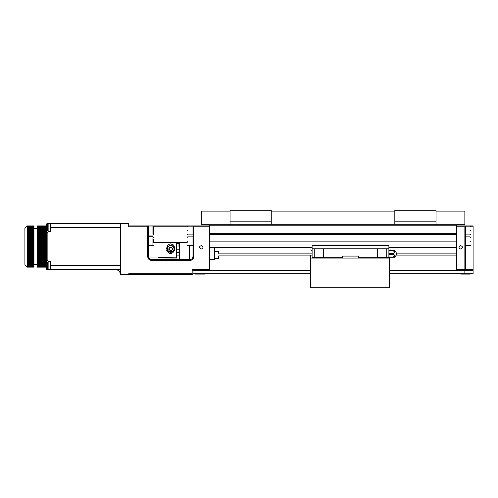 <?xml version="1.0" encoding="UTF-8"?>
<svg xmlns="http://www.w3.org/2000/svg" width="498" height="498" viewBox="0 0 498 498"><rect width="100%" height="100%" fill="white"/><g stroke="black" fill="none" stroke-linecap="round" stroke-linejoin="round"><path stroke-width="0.75" d="M229.229 225.108L229.229 224.281M239.115 225.108L239.115 224.281M426.96 225.108L426.96 224.281M436.846 225.108L436.846 224.281M436.024 211.102L464.858 211.102L464.858 224.281L201.217 224.281L201.217 211.102L230.051 211.102M394.827 211.102L271.248 211.102M230.051 224.281L230.051 221.809L271.248 221.809L271.248 224.281M394.827 224.281L394.827 221.809L436.024 221.809L436.024 224.281M394.827 221.809L394.827 210.274L436.024 210.274L436.024 221.809M230.051 221.809L230.051 210.274L271.248 210.274L271.248 221.809M193.554 225.968L192.975 226.752L193.797 225.93L193.797 226.752L192.975 226.752L192.975 256.414C192.763 258.4 191.668 259.502 189.682 259.713L151.778 259.713L151.778 260.535C149.294 260.273 147.925 258.898 147.663 256.414L147.663 225.93L209.453 225.93L209.453 225.108L456.622 225.108L456.622 225.93L209.453 225.93L209.453 269.599L192.153 269.599L192.153 273.719L128.708 273.719L129.536 274.541L192.153 274.541L192.732 274.298L192.153 273.719M389.554 257.242L389.554 258.064L310.459 258.064L310.459 255.094M456.622 255.094L396.533 255.094M312.103 255.094L218.678 255.094M189.682 255.094L189.184 255.094M179.299 255.094L176.497 255.094M176.497 252.623L179.299 252.623M189.184 252.623L189.682 252.623M128.708 225.93L147.663 225.93L148.485 226.621L148.485 234.471M148.485 235.075L152.936 235.075L153.428 234.583L153.428 226.509L152.936 226.011L148.485 226.011M148.485 232.435L148.485 256.414L147.663 256.414M148.485 244.804L148.485 245.178M460.725 273.751L469.807 273.751L469.807 274.081L460.725 274.081M195.042 273.751L204.803 273.719M204.84 274.081L204.84 273.751L204.84 274.081L195.042 274.081M389.554 273.719L473.1 273.719L473.1 270.42L389.554 270.42M310.459 270.42L192.975 270.42L192.975 273.719L310.459 273.719M456.622 226.752L464.858 226.752L465.443 226.173L464.858 225.93L473.1 225.93L473.1 273.719M129.536 274.541L128.708 273.719L128.708 274.541L120.472 274.541C120.155 271.559 118.512 269.91 115.53 269.599M120.472 269.599L46.32 269.599L46.32 259.545L47.148 260.367L47.148 232.684L46.32 233.512L46.32 259.545M120.472 274.541L120.472 223.459L48.866 223.509L47.783 224.137L47.783 231.022L48.866 231.651L50.273 231.701M47.783 231.022L47.235 229.516M46.899 227.318L46.88 226.97L47.235 227.275L46.899 228.277M47.161 225.494L46.905 226.54L47.161 225.494M46.899 227.841L46.88 228.19M33.964 266.747L33.964 267.071L27.371 267.071L33.964 267.109L27.371 267.127L27.048 266.797L33.964 267.127L33.964 266.797M45.499 266.747L45.499 267.071L37.257 267.071L45.499 267.109L37.257 267.127L37.257 266.797M27.371 267.071L27.048 266.685L27.371 267.009L33.964 266.934L27.371 266.934L27.147 266.611M37.257 266.934L45.499 267.009L37.257 266.934L37.257 266.611M37.257 267.071L37.257 266.747M27.048 266.611L33.964 266.828L27.191 266.393M37.257 266.71L45.499 266.828L37.257 266.71L37.257 266.088M33.964 266.611L33.964 266.934M45.499 266.611L45.499 266.934M27.048 266.393L33.964 266.71M45.499 266.088L45.499 266.405L37.257 266.405L45.499 266.71M33.964 266.088L33.964 266.405L27.371 266.405L27.048 265.907L33.964 266.013L27.284 265.708M37.257 266.013L45.499 266.218L37.257 265.708M27.048 265.708L33.964 265.795L27.334 265.247M37.257 265.546L45.499 265.795L37.257 265.247M27.048 265.247L33.964 265.285L27.048 264.712L33.964 265.004M37.257 265.004L45.499 265.285L37.257 265.004L37.257 264.413M27.048 264.712L33.964 264.699L33.964 264.382L27.048 264.102L33.964 264.382M37.257 264.382L37.257 264.699L45.499 264.699L45.499 264.382L37.257 264.382L37.257 263.766M45.499 264.413L37.257 264.712M27.048 264.102L27.048 263.766L33.964 264.046L33.964 263.685L27.048 263.417L33.964 263.685M37.257 263.685L37.257 264.046L45.499 264.046L45.499 263.685L37.257 263.685L37.257 263.044M33.964 263.766L33.964 264.102M45.499 263.766L45.499 264.102L37.257 264.102M27.048 263.417L27.048 263.044L33.964 263.311L33.964 262.919L27.048 262.664L33.964 262.919M37.257 262.919L37.257 263.311L45.499 263.311L45.499 262.919L37.257 262.919L37.257 262.259M33.964 263.044L33.964 263.417M45.499 263.044L45.499 263.417L37.257 263.417M27.048 262.664L27.048 262.259L33.964 262.514L33.964 262.091L27.048 261.842L33.964 262.091M37.257 262.091L37.257 262.514L45.499 262.514L45.499 262.091L37.257 262.091L37.257 261.406M33.964 262.259L33.964 262.664M45.499 262.259L45.499 262.664L37.257 262.664M27.048 261.842L27.048 261.406L33.964 261.649L33.964 261.195L27.048 260.964L33.964 261.195M37.257 261.195L37.257 261.649L45.499 261.649L45.499 261.195L37.257 261.195L37.257 260.491M33.964 261.406L33.964 261.842M45.499 261.406L45.499 261.842L37.257 261.842M27.048 260.964L27.048 260.491L33.964 260.722L33.964 260.236L27.048 260.024L33.964 260.236M37.257 260.236L37.257 260.722L45.499 260.722L45.499 260.236L37.257 260.236L37.257 259.52M33.964 260.491L33.964 260.964M45.499 260.491L45.499 260.964L37.257 260.964M27.048 260.024L27.048 259.52L33.964 259.738L33.964 259.221L27.048 259.022L33.964 259.221M37.257 259.221L37.257 259.738L45.499 259.738L45.499 259.221L37.257 259.221L37.257 258.499M33.964 259.52L33.964 260.024M45.499 259.52L45.499 260.024L37.257 260.024M27.048 259.022L27.048 258.499L33.964 258.699L33.964 258.157L27.048 257.976L33.964 258.157M37.257 258.157L37.257 258.699L45.499 258.699L45.499 258.157L37.257 258.157L37.257 257.429M33.964 258.499L33.964 259.022M45.499 258.499L45.499 259.022L37.257 259.022M27.048 257.976L27.048 257.429L33.964 257.609L33.964 257.043L27.048 256.881L33.964 257.043M37.257 257.043L37.257 257.609L45.499 257.609L45.499 257.043L37.257 257.043L37.257 256.308M33.964 257.429L33.964 257.976M45.499 257.429L45.499 257.976L37.257 257.976M27.048 256.881L27.048 256.308L33.964 256.47L33.964 255.885L27.048 255.742L33.964 255.885M37.257 255.885L37.257 256.47L45.499 256.47L45.499 255.885L37.257 255.885L37.257 255.15M33.964 256.308L33.964 256.881M45.499 256.308L45.499 256.881L37.257 256.881M27.048 255.742L27.048 255.15L33.964 255.293L33.964 254.69L27.048 254.565L33.964 254.69M37.257 254.69L37.257 255.293L45.499 255.293L45.499 254.69L37.257 254.69L37.257 253.955M33.964 255.15L33.964 255.742M45.499 255.15L45.499 255.742L37.257 255.742M27.048 254.565L27.048 253.955L33.964 254.086L33.964 253.463L27.048 253.358L33.964 253.463M37.257 253.463L37.257 254.086L45.499 254.086L45.499 253.463L37.257 253.463L37.257 252.735M33.964 253.955L33.964 254.565M45.499 253.955L45.499 254.565L37.257 254.565M27.048 253.358L27.048 252.735L33.964 252.841L33.964 252.206L27.048 252.119L33.964 252.206M37.257 252.206L37.257 252.841L45.499 252.841L45.499 252.206L37.257 252.206L37.257 251.484M33.964 252.735L33.964 253.358M45.499 252.735L45.499 253.358L37.257 253.358M27.048 252.119L27.048 251.484L33.964 251.571L33.964 250.924L27.048 250.861L33.964 250.924M37.257 250.924L37.257 251.571L45.499 251.571L45.499 250.924L37.257 250.924L37.257 250.214M33.964 251.484L33.964 252.119M45.499 251.484L45.499 252.119L37.257 252.119M27.048 250.861L27.048 250.214L33.964 250.282L33.964 249.629L27.048 249.585L33.964 249.629M37.257 249.629L37.257 250.282L45.499 250.282L45.499 249.629L37.257 249.629L37.257 248.932M33.964 250.214L33.964 250.861M45.499 250.214L45.499 250.861L37.257 250.861M27.048 249.585L27.048 248.932L33.964 248.975L33.964 248.315L27.048 248.297L33.964 248.315M37.257 248.315L37.257 248.975L45.499 248.975L45.499 248.315L37.257 248.315L37.257 247.637M33.964 248.932L33.964 249.585M45.499 248.932L45.499 249.585L37.257 249.585M27.048 248.297L27.048 247.637L33.964 247.662L33.964 247.002L27.048 246.996L33.964 247.002L33.964 246.336M45.499 246.336L45.499 246.996L37.257 247.002L37.257 247.662L45.499 247.662L45.499 247.002L37.257 246.996L37.257 246.336M33.964 247.637L33.964 248.297M45.499 247.637L45.499 248.297L37.257 248.297M27.048 246.996L27.048 246.336L33.964 246.342L33.964 245.676L27.048 245.695L27.048 245.041L33.964 245.022L27.048 245.041M37.257 246.342L45.499 246.342L45.499 245.676L37.257 245.676L37.257 246.342M45.499 245.041L37.257 245.041L45.499 245.022L45.499 245.695M33.964 245.041L33.964 245.695M37.257 245.695L37.257 245.041M27.371 243.709L33.964 243.746L27.048 243.746L27.371 243.055L27.041 242.787L27.371 242.408L33.964 242.408L27.048 242.464M45.499 243.746L37.257 243.746L45.499 243.709L45.499 244.4M33.964 245.022L33.964 244.362L27.048 244.4L27.048 243.746M33.964 243.746L33.964 244.4M37.257 244.4L37.257 243.746M45.499 245.022L45.499 244.362L37.257 244.362L37.257 245.022M45.499 242.464L37.257 242.464L45.499 242.408L45.499 243.111M33.964 243.709L33.964 243.055L27.371 243.055M33.964 242.464L33.964 243.111M37.257 243.111L37.257 242.464M45.499 243.709L45.499 243.055L37.257 243.055L37.257 243.709M27.371 241.119L33.964 241.2L27.048 241.2L27.371 239.862L33.964 239.862L27.048 239.961M45.499 241.2L37.257 241.2L45.499 241.119L45.499 241.841M33.964 242.408L33.964 241.76L27.048 241.841L27.048 241.2M33.964 241.2L33.964 241.841M37.257 241.841L37.257 241.2M46.32 242.408L45.499 242.408L45.499 241.76L37.257 241.76L37.257 242.408M45.499 239.961L37.257 239.961L45.499 239.862L45.499 240.59M33.964 241.119L33.964 240.484L27.371 240.484M33.964 239.961L33.964 240.59M37.257 240.59L37.257 239.961M45.499 241.119L45.499 240.484L37.257 240.484L37.257 241.119M27.371 238.623L33.964 238.747L27.048 238.747L27.371 237.422L33.964 237.422L27.048 237.565M45.499 238.747L37.257 238.747L45.499 238.623L45.499 239.357M33.964 239.862L33.964 239.239L27.048 239.357L27.048 238.747M33.964 238.747L33.964 239.357M37.257 239.357L37.257 238.747M45.499 239.862L45.499 239.239L37.257 239.239L37.257 239.862M45.499 237.565L37.257 237.565L45.499 237.422L45.499 238.156M33.964 238.623L33.964 238.019L27.371 238.019M33.964 237.565L33.964 238.156M37.257 238.156L37.257 237.565M45.499 238.623L45.499 238.019L37.257 238.019L37.257 238.623M27.371 236.257L33.964 236.413L27.048 236.413L27.371 235.137L33.964 235.137L27.048 235.311M45.499 236.413L37.257 236.413L45.499 236.257L45.499 236.992M33.964 237.422L33.964 236.836L27.048 236.992L27.048 236.413M33.964 236.413L33.964 236.992M37.257 236.992L37.257 236.413M45.499 237.422L45.499 236.836L37.257 236.836L37.257 237.422M45.499 235.311L37.257 235.311L45.499 235.137L45.499 235.865M33.964 236.257L33.964 235.691L27.371 235.691M33.964 235.311L33.964 235.865M37.257 235.865L37.257 235.311M45.499 236.257L45.499 235.691L37.257 235.691L37.257 236.257M27.371 234.06L33.964 234.253L27.048 234.253L27.371 233.033L33.964 233.033L27.048 233.245M45.499 234.253L37.257 234.253L45.499 234.06L45.499 234.782M33.964 235.137L33.964 234.589L27.048 234.782L27.048 234.253M33.964 234.253L33.964 234.782M37.257 234.782L37.257 234.253M45.499 235.137L45.499 234.589L37.257 234.589L37.257 235.137M45.499 233.245L37.257 233.245L45.499 233.033L45.499 233.749M33.964 234.06L33.964 233.537L27.371 233.537M33.964 233.245L33.964 233.749M37.257 233.749L37.257 233.245M45.499 234.06L45.499 233.537L37.257 233.537L37.257 234.06M27.371 232.062L33.964 232.292L27.048 232.292L27.371 231.153L33.964 231.153L27.048 231.396M45.499 232.292L37.257 232.292L45.499 232.062L45.499 232.765M33.964 233.033L33.964 232.541L27.048 232.765L27.048 232.292M33.964 232.292L33.964 232.765M37.257 232.765L37.257 232.292M45.499 233.033L45.499 232.541L37.257 232.541L37.257 233.033M45.499 231.396L37.257 231.396L45.499 231.153L45.499 231.844M33.964 232.062L33.964 231.601L27.371 231.601M33.964 231.396L33.964 231.844M37.257 231.844L37.257 231.396M45.499 232.062L45.499 231.601L37.257 231.601L37.257 232.062M27.371 230.306L33.964 230.562L27.048 230.562L27.371 229.528L33.964 229.528L27.048 229.796M45.499 230.562L37.257 230.562L45.499 230.306L45.499 230.979M33.964 231.153L33.964 230.723L27.048 230.979L27.048 230.562M33.964 230.562L33.964 230.979M37.257 230.979L37.257 230.562M45.499 231.153L45.499 230.723L37.257 230.723L37.257 231.153M45.499 229.796L37.257 229.796L45.499 229.528L45.499 230.176M33.964 230.306L33.964 229.908L27.371 229.908M33.964 229.796L33.964 230.176M37.257 230.176L37.257 229.796M45.499 230.051L37.257 229.908L37.257 230.306M27.371 228.819L33.964 229.099L27.048 229.099L27.371 228.177L33.964 228.177L27.048 228.47M45.499 229.099L37.257 229.099L45.499 228.819L45.499 229.441M33.964 229.528L33.964 229.161L27.048 229.441L27.048 229.099M33.964 229.099L33.964 229.441M37.257 229.441L37.257 229.099M45.499 229.528L45.499 229.161L37.257 229.161L37.257 229.528M45.499 228.47L37.257 228.47L45.499 228.177L45.499 228.775M33.964 228.819L33.964 228.489L27.371 228.489M45.499 228.819L45.499 228.489L37.257 228.489L37.257 228.819M27.34 227.916L33.964 227.916M37.257 227.916L45.499 227.916M33.964 228.177L27.048 227.916M45.499 228.177L37.257 228.177M27.29 227.443L33.964 227.443M37.257 227.443L45.499 227.443M33.964 227.617L27.048 227.443M45.499 227.617L37.257 227.617M27.247 227.044L27.371 226.727L33.964 226.727L33.964 227.044M37.257 227.044L37.257 226.727L45.499 226.727L45.499 227.044M33.964 227.132L27.048 227.044M45.499 227.132L37.257 227.132M27.371 226.403L33.964 226.403L33.964 226.727L27.048 226.876L27.371 226.167L33.964 226.167L33.964 226.49M45.499 226.403L45.499 226.727L37.257 226.559L45.499 226.273L37.257 226.403M37.257 226.49L37.257 226.167L45.499 226.167L45.499 226.49M33.964 226.403L27.371 226.273M27.11 226.335L27.371 226.011L33.964 226.011L33.964 226.335M37.257 226.335L37.257 226.011L45.499 226.011L45.499 226.335M33.964 226.167L27.048 226.335M45.499 226.167L37.257 226.167M27.073 226.26L27.371 225.936L33.964 225.936L33.964 226.26M37.257 226.26L37.257 225.936L45.499 225.936L45.499 226.26M33.964 226.011L27.371 225.961L27.048 226.291L27.371 225.93L33.964 225.93L27.371 225.93L24.9 228.401L24.9 264.656L27.371 267.127M45.499 226.011L37.257 226.011M45.499 225.93L37.257 225.93L45.499 225.936M27.371 225.961L27.048 226.31M37.257 267.127L45.499 267.127M27.371 229.161L27.371 229.528M27.371 230.723L27.371 231.153M27.371 232.541L27.371 233.033M27.371 234.589L27.371 235.137M27.371 236.836L27.371 237.422M27.371 239.239L27.371 239.862M27.371 241.76L27.371 242.408M27.371 244.362L27.371 245.022M27.371 245.676L27.371 246.342M27.371 247.002L27.371 247.662M27.371 248.315L27.371 248.975M27.371 249.629L27.371 250.282M27.371 250.924L27.371 251.571M27.371 252.206L27.371 252.841M27.371 253.463L27.371 254.086M27.371 254.69L27.371 255.293M27.371 255.885L27.371 256.47M27.371 257.043L27.371 257.609M27.371 258.157L27.371 258.699M27.371 259.221L27.371 259.738M27.371 260.236L27.371 260.722M27.371 261.195L27.371 261.649M27.371 262.091L27.371 262.514M27.371 262.919L27.371 263.311M27.371 263.685L27.371 264.046M27.371 264.382L27.371 264.699M46.32 247.749L46.32 242.594M168.828 248.732L169.781 247.195L171.679 247.195L172.632 248.732L171.679 250.264L169.781 250.264L168.828 248.732M167.023 250.351L167.023 248.882C166.793 244.462 174.549 244.306 174.437 248.882C174.2 250.961 172.968 252.106 170.727 252.33C168.492 252.106 167.26 250.961 167.023 248.882C167.26 246.803 168.492 245.651 170.727 245.433C172.968 245.651 174.2 246.803 174.437 248.882L174.437 250.351M169.781 247.195L168.828 249.398M171.679 247.195L171.679 247.867L169.781 247.867M172.632 249.398L171.679 247.867M174.418 248.546L174.73 249.342M166.612 250.245L167.608 247.749M170.727 243.852L173.578 244.991L174.848 247.998L174.68 249.573L173.628 251.814L172.532 252.903L170.789 253.526L169.563 253.264L167.888 251.888L166.612 248.203L167.764 245.116L168.716 244.369L170.727 243.852M158.37 257.366L176.497 257.124L158.37 257.124M148.871 257.964L176.497 258.064L176.497 257.366M176.497 257.124L176.497 242.408M48.866 269.549L48.866 261.406L47.783 262.035L47.783 268.92L48.866 269.549L50.273 269.599L50.273 261.195L47.97 261.195L47.148 260.367M47.97 269.157L47.97 269.599L47.148 269.599L46.32 268.771L46.32 265.316L47.154 265.316M47.148 232.684L47.97 231.863L50.273 231.863L50.273 223.459L47.148 223.459L46.32 224.281L46.32 227.742L47.154 227.742M46.32 233.512L46.32 227.742M47.97 261.799L47.97 261.195M47.97 231.863L47.97 231.253M47.97 223.901L47.97 223.459M389.554 258.064L389.554 287.726L310.459 287.726L310.459 258.064M147.663 225.93L148.485 226.752L128.708 226.752L128.708 223.459L120.472 223.459M390.376 247.848C390.376 251.036 390.376 251.036 390.376 247.848L390.376 247.35M390.376 249.909L388.894 251.471M310.621 247.848C310.621 251.036 310.621 251.036 310.621 247.848L310.621 247.35M312.103 251.471L310.621 249.909M396.62 254.615L396.62 253.27L396.62 254.615L394.777 257.242L388.894 256.9M394.74 255.3L394.74 255.885M393.694 251.029L394.018 251.141M394.292 251.316L394.74 252.586M396.62 253.27L394.777 250.65L390.326 250.65M390.164 250.986L393.339 250.986L393.339 250.65M388.894 253.607L393.339 253.607C395.207 252.729 395.207 251.857 393.339 250.986M388.894 254.285L393.339 254.285L393.339 253.607M393.339 256.9C395.207 256.028 395.207 255.157 393.339 254.285M377.689 257.572L388.894 257.566L386.753 257.566L386.753 248.969L388.894 248.969L388.894 245.688L312.103 245.688L312.103 248.969L323.308 248.969L323.308 257.242L323.308 248.969L386.753 248.969L386.753 257.242L393.339 257.242M388.894 257.566L388.894 248.969M312.103 248.969L312.103 257.242L314.25 257.242L314.25 248.969L314.25 257.566L312.103 257.566L323.308 257.572M323.308 258.064L323.308 257.242L342.263 257.242L342.263 256.084L358.741 256.084L358.741 257.242L377.689 257.242L377.689 248.969L377.689 257.242L386.753 257.242M312.103 257.242L312.103 257.566M323.308 257.242L314.25 257.242M377.689 257.242L377.689 258.064M358.741 258.064L358.741 257.242M342.263 257.242L342.263 258.064M388.894 247.35L456.622 247.35M209.453 247.35L312.103 247.35M187.211 230.543C187.211 235.535 187.211 235.535 187.211 230.543C187.211 225.55 187.211 225.55 187.211 230.543M187.211 241.256C187.211 246.249 187.211 246.249 187.211 241.256C187.211 236.264 187.211 236.264 187.211 241.256M470.629 230.543C470.629 225.55 470.629 225.55 470.629 230.543C470.629 235.535 470.629 235.535 470.629 230.543M465.518 226.26L465.686 269.599L465.443 270.177L464.858 269.599L456.622 269.599L456.622 270.42M470.629 241.256C470.629 236.264 470.629 236.264 470.629 241.256C470.629 246.249 470.629 246.249 470.629 241.256M189.184 259.477L179.299 259.477L189.184 259.477L189.184 245.62M179.299 242.196L179.299 259.477M178.969 246.529C178.969 252.903 178.969 252.903 178.969 246.529L178.969 242.408M201.217 245.57C203.508 246.759 203.508 247.948 201.217 249.131C198.92 247.948 198.92 246.759 201.217 245.57M460.743 245.582C463.028 246.759 463.028 247.942 460.743 249.125C458.459 247.942 458.459 246.759 460.743 245.582M218.678 253.283L218.678 251.639L218.267 251.222L214.395 251.222M218.678 254.932C218.678 250.681 218.678 250.681 218.678 254.932C218.678 259.184 218.678 259.184 218.678 254.932M218.678 256.582L218.678 258.225L218.678 256.582L218.678 258.225L218.267 258.643L214.395 258.643M456.622 234.502L209.453 234.502M456.622 269.599L456.622 233.674L209.453 233.674M456.622 233.674L456.622 225.93L464.858 225.93L456.622 225.93M464.858 273.719L464.858 270.42L465.443 270.184M465.68 269.667L473.1 269.599M192.975 273.719L192.732 274.298M192.975 270.42L192.153 269.599M209.453 270.42L209.453 269.599M151.778 260.535L189.682 260.535C192.166 260.273 193.535 258.898 193.797 256.414L192.975 256.414C192.763 258.4 191.668 259.502 189.682 259.713L189.682 246.529M151.778 259.713C149.792 259.502 148.697 258.4 148.485 256.414C148.697 258.4 149.792 259.502 151.778 259.713M153.428 242.408L187.211 242.408M209.453 259.383L214.395 259.383L214.395 247.35M46.905 266.517L47.161 267.557L46.88 266.088L47.235 265.179L46.88 264.868L46.899 265.216M47.161 263.398L47.783 262.035M47.161 265.801L47.154 265.16M46.905 264.438L46.88 264.868M47.783 268.92L47.235 267.414M153.428 242.445L153.428 239.239M148.485 236.724L152.936 236.724L153.428 237.758M152.936 234.471L152.936 226.011M48.866 231.651L48.866 223.509M174.026 248.732C174.207 252.679 167.253 252.679 167.434 248.732C167.645 246.884 168.741 245.863 170.727 245.663C172.719 245.863 173.814 246.884 174.026 248.732M120.472 265.478L50.273 265.478M120.472 227.58L50.273 227.58M389.224 247.35L389.224 247.848C389.224 252.523 389.224 252.523 389.224 247.848M311.779 247.848C311.779 252.523 311.779 252.523 311.779 247.848L311.779 247.35M456.622 244.979L209.453 244.979M187.702 230.543C187.702 236.177 187.702 236.177 187.702 230.543C187.702 224.915 187.702 224.915 187.702 230.543M187.702 241.256C187.702 246.884 187.702 246.884 187.702 241.256C187.702 235.622 187.702 235.622 187.702 241.256M470.137 230.543C470.137 224.915 470.137 224.915 470.137 230.543C470.137 236.177 470.137 236.177 470.137 230.543M470.137 241.256C470.137 235.622 470.137 235.622 470.137 241.256C470.137 246.884 470.137 246.884 470.137 241.256M218.267 254.932C218.267 259.713 218.267 259.713 218.267 254.932C218.267 250.152 218.267 250.152 218.267 254.932M456.622 241.879L209.453 241.879M464.858 269.599L464.858 226.752M470.629 226.752L473.1 226.752M193.797 256.414L193.797 226.752L209.453 226.752M189.682 260.535L189.682 259.713M187.211 226.752L153.428 226.752M152.936 245.178L152.936 237.702M194.955 274.081L194.986 273.719M47.154 227.262L47.154 227.897M47.154 225.544L47.783 224.137M33.964 264.656L37.257 264.656M33.964 228.401L37.257 228.401M178.969 249.822L176.497 249.822M388.894 248.813L312.103 248.813M312.103 253.121L218.678 253.121M192.975 234.913L187.702 234.913L187.211 234.415M187.211 226.671L187.702 226.179L192.975 226.179M192.975 245.62L187.702 245.62L187.211 245.128M187.211 237.384L187.702 236.886L192.975 236.886M465.686 226.179L470.137 226.179L470.629 226.671M470.629 234.415L470.137 234.913L465.686 234.913M465.686 236.886L470.137 236.886L470.629 237.384M470.629 245.128L470.137 245.62L465.686 245.62M189.682 251.471L189.184 251.471M179.299 251.471L178.969 251.471M456.622 253.121L396.601 253.121M148.485 245.788L152.936 245.788L153.428 245.29M45.499 250.65L46.32 250.65M178.969 243.236L176.497 243.236M218.267 258.643L218.678 258.225M48.866 261.406L50.273 261.357"/></g></svg>
